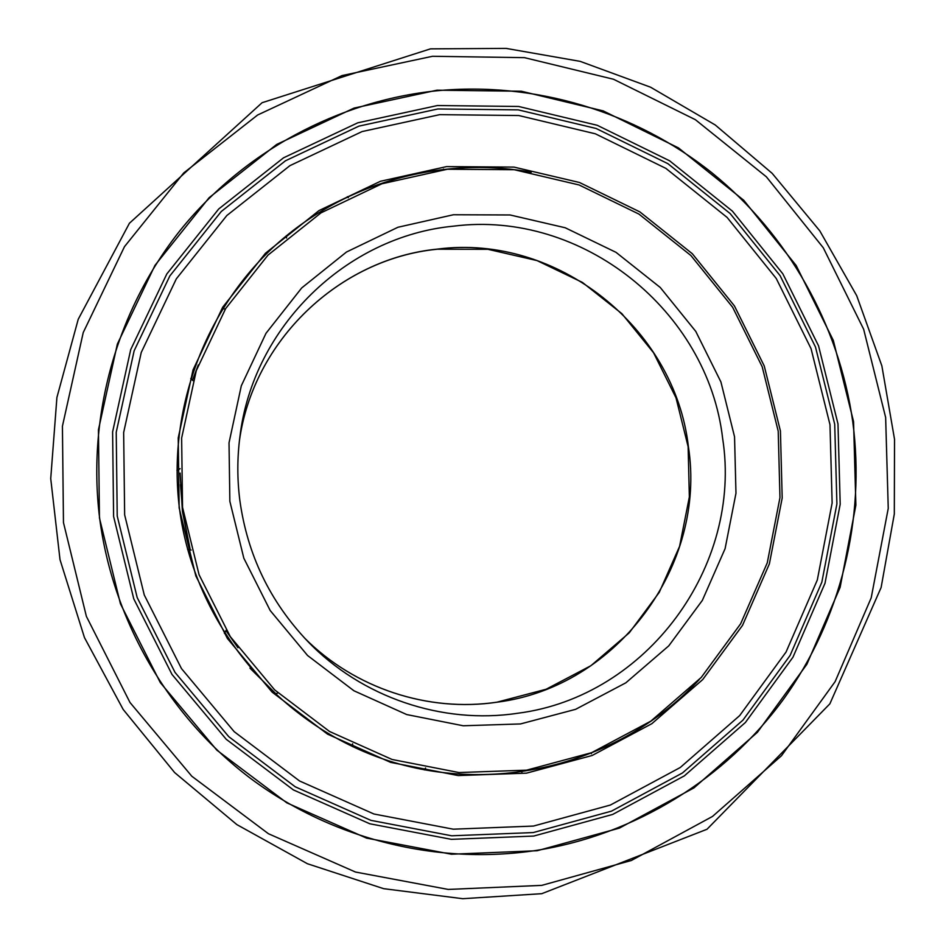<?xml version="1.0" encoding="UTF-8"?>
<svg xmlns="http://www.w3.org/2000/svg" width="946" height="946" viewBox="0 0 946 946"><rect width="100%" height="100%" fill="white"/><g stroke="black" fill="none" stroke-linecap="round" stroke-linejoin="round"><path stroke-width="1.42" d="M852.748 421.727C839.114 324.892 788.124 234.454 711.96 172.834C635.381 111.794 535.33 81.321 436.697 90.792C338.183 100.938 243.938 151.336 180.237 230.327C117.068 309.685 86.973 415.389 99.614 518.018C112.87 620.564 168.53 716.323 250.359 778.251C332.578 839.705 437.88 865.507 536.808 850.336C635.677 834.502 725.275 778.783 783.312 699.461C840.828 619.689 865.673 518.656 852.748 421.727M99.448 517.97L120.438 603.796L160.312 682.61L216.835 750.154L286.863 802.87L366.516 838.097L451.455 854.226L537.222 850.726L619.405 828.117L693.986 787.864L757.427 732.299L806.855 664.317L840.119 587.371L855.882 505.164L853.552 421.561L833.331 340.442L796.189 265.53L743.804 200.327L678.495 147.919L603.205 110.895L521.412 91.242L436.969 90.189L354.005 108.104L276.705 144.431L209.137 197.679L154.99 265.341L117.351 344.072L98.443 429.803L99.448 517.97M778.215 431.187L762.18 366.729L732.618 307.225L690.899 255.515L638.928 214.08L579.106 184.967L514.222 169.712L447.387 169.239L381.9 183.784L321.049 212.826L268.014 255.089L225.645 308.585L196.295 370.643L181.632 438.081L182.543 507.352L199.074 574.754L230.327 636.682L274.624 689.859L329.551 731.483L392.093 759.484L458.952 772.539L526.603 770.162L591.605 752.685L650.753 721.207L701.211 677.478L740.635 623.792L767.265 562.846L779.965 497.608L778.215 431.187M179.149 507.884L195.834 575.925L227.395 638.455L272.117 692.129L327.564 734.155L390.722 762.405L458.207 775.566L526.496 773.154L592.113 755.499L651.806 723.714L702.724 679.571L742.515 625.377L769.382 563.863L782.188 498.034L780.426 431.009L764.238 365.948L734.415 305.901L692.306 253.717L639.863 211.892L579.484 182.495L514.009 167.099L446.547 166.614L380.446 181.277L319.015 210.568L265.471 253.232L222.688 307.225L193.043 369.874L178.226 437.951L179.149 507.884M531.238 172.255C439.866 155.522 341.541 183.536 272.223 248.23C203.272 313.221 167.407 412.137 179.421 508.168C194.202 624.277 279.401 726.138 389.208 760.998C499.121 795.834 622.894 761.908 699.212 679.618M834.715 424.269L815.476 346.981L780.072 275.629L730.135 213.536L667.888 163.67L596.157 128.49L518.266 109.866L437.88 108.967L358.948 126.125L285.467 160.785L221.269 211.502L169.866 275.889L134.155 350.753L116.228 432.239L117.221 516.008L137.182 597.553L175.045 672.44L228.731 736.65L295.235 786.8L370.915 820.359L451.668 835.791L533.248 832.563L611.471 811.148L682.492 772.953L742.953 720.119L790.087 655.46L821.838 582.204L836.903 503.911L834.715 424.269M829.985 424.671L811.053 348.648L776.24 278.467L727.107 217.414L665.878 168.376L595.341 133.8L518.739 115.518L439.701 114.655L362.117 131.553L289.89 165.668L226.815 215.546L176.323 278.845L141.25 352.444L123.654 432.523L124.647 514.849L144.265 594.975L181.466 668.574L234.206 731.684L299.563 780.982L373.93 813.998L453.288 829.193L533.473 826.059L610.383 805.046L680.221 767.525L739.677 715.602L786.055 652.031L817.309 580.004L832.137 503L829.985 424.671M113.603 516.481L133.753 598.818L171.995 674.439L226.212 739.275L293.378 789.91L369.803 823.777L451.348 839.339L533.71 836.063L612.677 814.435L684.372 775.85L745.389 722.508L792.961 657.21L825.007 583.268L840.202 504.23L837.979 423.855L818.55 345.846L782.827 273.82L732.417 211.147L669.602 160.796L597.21 125.274L518.574 106.46L437.43 105.538L357.742 122.826L283.528 157.816L218.703 208.995L166.792 273.997L130.714 349.594L112.609 431.884L113.603 516.481M275.854 693.737L249.957 668.124M190.229 549.839L182.649 511.55L180.509 484.695M190.028 549.792L182.412 511.301L180.118 473.083M231.332 638.195L226.094 630.391M237.954 647.75L225.976 630.615M192.523 380.138L198.305 364.92M541.786 885.373L631.349 860.493L712.515 816.433L781.479 755.748L835.129 681.628L871.207 597.837L888.247 508.38L885.645 417.458L863.651 329.243L823.28 247.769L766.355 176.796L695.369 119.681L613.505 79.251L524.498 57.659L432.499 56.287L342.014 75.585L257.619 115.01L183.749 172.917L124.482 246.658L83.224 332.578L62.424 426.22L63.465 522.57L86.382 616.378L129.992 702.5L191.825 776.252L268.416 833.722L355.471 872.035L448.227 889.429L541.786 885.373M497.123 702.192C617.821 686.902 706.875 564.975 688.392 446.595C674.758 327.553 557.277 233.579 437.537 249.094C339.378 258.636 253.161 340.513 239.385 440.978C253.173 340.501 339.354 258.731 437.371 249.212L487.876 249.295L537.009 260.576L582.393 282.405L621.865 313.646L653.556 352.752L676 397.805L688.12 446.666L689.35 496.981L679.583 546.35L659.244 592.397L629.22 632.862L590.907 665.712L546.114 689.244L497.005 702.168C428.254 712.456 354.774 688.416 304.671 638.148C354.774 688.428 428.302 712.492 497.123 702.192M517.687 713.26C647.301 696.682 742.563 565.637 722.661 438.566C707.951 310.785 582.062 209.728 453.501 226.165C346.591 236.299 252.913 326.701 239.917 436.685C237.162 457.852 237.139 479.054 239.835 500.304C247.355 554.64 269.965 601.632 307.651 641.282C361.632 697.486 442.326 724.648 517.687 713.26M520.501 723.938L575.617 709.323L625.85 682.811L668.775 645.846L702.358 600.367L725.097 548.645L735.976 493.233L734.545 436.78L720.923 381.971L695.771 331.396L660.261 287.489L616.035 252.357L565.176 227.75L510.071 214.967L453.394 214.754L397.923 227.265L346.473 252.026L301.703 287.939L266.003 333.288L241.313 385.802L229.027 442.799L229.854 501.297L243.832 558.211L270.201 610.537L307.568 655.495L353.899 690.757L406.721 714.561L463.233 725.771L520.501 723.938M541.751 893.686L707.005 829.264L829.855 703.848L881.116 587.513L894.313 513.985L894.538 439.358L881.861 365.865L856.698 295.66L819.78 230.848L772.173 173.355L715.223 124.967L650.588 87.209L580.158 61.36L506.027 48.388L430.489 48.861L262.089 102.712L129.425 223.244L78.234 319.263L56.914 397.45L50.729 478.593L60.012 559.665L84.466 637.604L123.181 709.465L174.632 772.563L236.855 824.605L307.415 863.733L383.65 888.672L462.724 898.7L541.751 893.686M591.274 752.815L591.416 753.737M521.944 772.267L521.234 770.919M425.558 767.998L424.411 769.914M352.61 746.654L352.586 743.816M277.923 692.957L274.848 694.151M224.415 633.359L226.189 630.202M191.127 550.075L187.533 549.224M176.961 470.316L180.095 468.708M193.067 380.694L190.785 378.471M222.748 308.633L225.349 309.07M286.591 237.978L285.988 236.086M347.359 196.697L348.258 197.726M443.438 169.689L443.532 169.086"/></g></svg>
